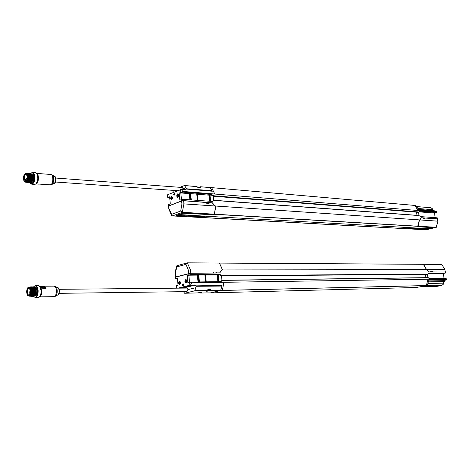 <?xml version="1.0" encoding="UTF-8"?>
<svg xmlns="http://www.w3.org/2000/svg" width="470" height="470" viewBox="0 0 470 470"><rect width="100%" height="100%" fill="white"/><g stroke="black" fill="none" stroke-linecap="round" stroke-linejoin="round"><path stroke-width="0.7" d="M222.598 275.961L426.548 274.327L222.598 275.961L223.232 275.573L221.658 275.961L219.079 274.697L218.203 274.909L219.878 274.433L190.873 274.615L190.744 273.293L175.304 277.212M190.033 273.34L190.473 273.305M212.252 273.07L190.767 273.158L175.592 276.936L175.298 273.892L176.984 265.726M177.401 278.551L176.009 278.563L177.372 278.24M213.01 272.935L213.926 272.036L215.953 272.036L216.97 272.894L219.713 272.864L221.646 269.968L222.41 269.909M215.595 272.03L216.611 273.029M221.74 269.915L222.439 269.909M190.767 273.158L190.45 269.968L187.342 262.871L185.926 264.34L188.441 270.303L188.746 273.405M176.908 265.75L187.283 262.836L219.384 263.065L186.948 262.894L185.926 264.34L176.503 267.001L176.415 266.279L175.028 273.94L175.322 277.047M223.432 280.267L220.63 281.63L191.607 282.041L187.871 282.67L187.154 275.355L190.873 274.615L188.846 275.214L197.982 275.109L198.669 281.941M175.569 277.059L175.692 278.358L177.349 277.964L178.042 285.178L176.127 285.789M177.901 288.163L190.603 285.032L194.768 284.949L193.675 285.22L195.309 285.977L195.779 285.866L194.768 284.949M180.621 282.611L179.581 284.661C178.201 283.492 178.189 282.311 179.552 281.101L180.621 282.611M187.019 280.96L185.961 283.034C184.551 281.853 184.546 280.655 185.932 279.438L187.019 280.96M183.676 284.72L183.276 285.913C182.113 285.249 182.107 284.562 183.253 283.857L183.676 284.72M175.692 278.358L176.009 278.563M431.683 271.237L432.294 271.36L430.955 271.243L430.461 271.913L428.734 271.93L427.095 269.686L426.543 269.621L222.645 269.933L221.752 269.992L219.725 272.994L190.744 273.293M445.196 271.948L444.855 269.615L445.39 271.977L432.318 272.007M423.834 264.798L426.59 269.504L427.177 269.674L428.852 271.907M432.294 271.36L432.647 271.83M432.247 271.948L431.789 271.343M426.707 269.633L427.113 269.633M427.142 269.645L445.043 269.645M445.049 269.645L441.677 264.422L423.305 264.299M423.441 264.31L423.922 264.78M426.366 285.543L427.929 279.256L426.366 285.543L222.345 290.401L223.943 282.311L191.678 282.799L190.779 285.014M417.007 287.481L416.003 287.505M441.477 285.496L434.456 286.735L441.771 285.478L443.451 284.139L443.339 283.175L428.288 283.486M427.43 285.431L441.042 285.108L441.418 285.454M434.456 286.735L434.063 286.394L421.126 286.718M434.797 286.759L441.747 285.484L434.521 286.771M444.456 281.548L428.722 281.841L444.326 281.571L444.99 280.649L428.857 280.925M416.026 287.511L427.306 285.572L428.946 279.779L446.488 279.503L446.147 278.428L429.786 278.663L427.6 277.635L223.644 280.226M426.548 274.327L427.9 274.039L428.987 273.111L445.542 273.029L443.322 273.446L444.056 278.457M428.493 273.552L443.322 273.446L445.349 273.005L445.207 272.042L428.722 271.918M443.392 273.54L444.115 278.457M444.99 280.649L445.531 279.744L446.5 279.521L446.23 278.963L191.678 282.77L190.603 285.032M444.326 281.571L443.339 283.175M446.459 279.503L446.23 278.963L427.929 279.256M428.135 277.653L428.434 277.758M427.912 277.658L427.424 274.239M427.9 274.039L426.654 274.304M445.207 272.042L445.542 273.023M426.296 285.596L220.636 290.507L210.354 292.898L220.512 290.501L210.366 290.771C206.565 291.347 205.126 291.365 206.048 290.824L206.894 290.677L208.328 289.12L210.719 289.097L210.76 290.625L210.384 290.307L220.659 290.36L221.969 285.936L196.166 286.13L195.867 287.663L188 289.591L186.942 288.075L59.12 289.314M416.05 287.505L210.354 292.898L416.062 287.505M425.45 274.333L425.926 277.653M219.878 274.433L219.073 274.686M222.046 275.608L219.884 274.468M222.645 269.933L426.543 269.621L423.264 264.293L219.425 263.053M222.639 269.909L219.408 263.047L222.457 269.897M223.743 280.42L222.14 280.384L220.025 281.642M222.239 275.802L223.232 275.573M223.144 275.772L221.658 275.961M221.969 280.461L221.493 275.925M220.636 290.507L222.275 290.466M221.652 269.962L222.239 269.956M176.926 265.744L176.597 265.967M186.379 280.708L186.014 280.519L185.709 281.612L186.39 281.753M179.987 282.347L179.634 282.17L179.71 283.598L179.998 283.404M186.478 281.095L186.29 281.93C185.198 281.477 185.198 281.013 186.279 280.537L186.478 281.095M180.092 282.746L179.904 283.575C178.835 283.128 178.829 282.658 179.887 282.176L180.092 282.746M185.045 281.465L185.362 280.073C187.172 278.193 187.219 284.25 185.38 282.417L185.045 281.465M178.682 283.11L179 281.718C180.768 279.891 180.821 285.836 179.023 284.062L178.682 283.11M205.214 275.044L205.907 281.841L205.231 275.056L204.897 275.003L205.59 281.841M199.427 281.93L198.734 275.044L197.982 275.109M185.262 280.232L185.985 279.668L186.931 280.995L186.008 282.805L185.274 282.259M178.905 281.871L179.605 281.324C180.809 282.347 180.815 283.381 179.628 284.438L178.923 283.915M205.231 275.056L217.598 274.985L218.292 281.665M186.989 281.73L186.055 282.799M186.032 279.668L186.984 280.713M179.652 281.33L180.568 282.294M180.58 283.439L179.675 284.432M198.734 275.044L204.897 275.003M187.154 275.355L188.846 275.214L189.539 282.288M183.371 283.962L183.394 285.807M186.003 279.444C184.704 280.655 184.716 281.847 186.032 283.028M179.622 281.107C178.347 282.305 178.359 283.492 179.658 284.656M219.414 274.874L217.598 274.985M218.203 274.903L218.903 281.653M222.545 280.408L223.632 280.273M185.844 286.442L190.738 285.214L193.893 285.12M185.814 286.5L188.517 286.447L188.717 285.719M188.517 286.447L188.964 286.389L189.134 285.613M181.996 288.128L186.008 287.064M186.044 287.117L182.895 287.176L178.994 288.157M188.964 286.389L193.893 285.161M194.233 285.337L183.071 288.116M220.706 290.437L222.075 285.384L195.779 285.866M222.075 285.384L221.969 285.936M196.155 285.966L195.309 285.977M34.275 296.194C36.102 295.084 36.654 292.604 35.926 288.756L35.268 287.505M34.721 295.677C36.208 293.098 36.172 290.431 34.621 287.675M33.952 295.689C35.438 293.11 35.409 290.437 33.846 287.675M33.182 295.706C34.68 293.08 34.633 290.395 33.047 287.646M32.371 295.753L32.988 294.39C33.652 291.341 33.276 288.933 31.86 287.17L30.35 286.894M31.279 286.823L32.63 287.17C33.993 287.211 34.357 293.556 33.764 294.379L32.765 296.194L31.602 296.453M32.042 286.817L33.411 287.164C35.285 290.249 35.326 293.251 33.54 296.176L32.377 296.447M32.818 286.812L34.181 287.164C36.055 290.243 36.096 293.239 34.31 296.165L33.147 296.435M33.581 286.806L34.95 287.158L35.926 288.756M30.838 296.47L31.983 296.206L32.988 294.39M29.487 296.047L31.214 296.223C32.565 294.555 32.877 292.152 32.148 289.015L31.143 287.24L29.422 287.293M31.537 287.693C33.1 290.483 33.129 293.168 31.619 295.748M32.283 287.663C33.499 289.332 33.811 291.494 33.217 294.155L33.764 294.379M29.569 296.047C31.878 296.182 32.736 293.838 32.148 289.015M59.102 293.339L186.966 291.623L188 289.591M59.12 289.526L59.102 293.133M183.488 291.67L184.639 293.257L197.159 292.933C200.913 292.363 202.353 292.34 201.46 292.869L200.608 293.016L200.343 292.551M195.867 287.663L194.733 290.83L184.639 293.257M210.848 289.461L210.325 289.403L210.384 290.307L207.846 290.766M210.719 289.097L209.855 289.244M208.328 289.12L210.213 289.085M210.255 289.138L210.349 289.502M207.993 289.561L208.275 289.168M208.568 288.962L210.19 288.974M194.874 290.683L207.1 290.448M208.833 288.997L209.843 289.103L209.908 289.773M207.781 289.79L209.914 289.802L208.527 290.671M44.139 286.389L44.538 286.342L46.125 288.827L41.477 288.797L41.812 290.777C41.859 293.973 41.154 295.983 39.692 296.811M207.67 290.707L208.98 290.495L207.67 290.707M199.762 292.681L199.086 292.616M199.603 292.563L200.267 292.51M200.361 292.546L199.756 292.663M45.995 288.703L44.521 286.4M45.208 288.316L44.985 288.621L41.19 287.781L41.096 287.376M207.746 290.513L206.048 290.83M41.143 287.34L43.927 286.289L45.149 288.045M41.19 287.781L45.032 288.398L45.132 288.045L41.337 287.205L44.021 286.312L45.243 288.222L41.337 287.205M39.962 296.458C40.996 295.172 41.466 293.268 41.378 290.754L40.015 286.641M33.84 286.653L35.397 285.642L38.44 285.625L39.527 286.077L41.19 290.701L41.119 293.027L39.474 297.028L38.381 297.516L35.332 297.563L33.781 296.588M35.397 285.642C36.907 285.877 37.817 287.575 38.135 290.73C38.146 294.766 37.212 297.04 35.332 297.563M33.74 286.765L34.016 286.483C38.54 282.828 38.458 300.283 33.963 296.758L33.693 296.488M35.044 287.246C36.125 287.464 36.778 288.709 36.995 290.971C37.007 293.92 36.325 295.583 34.95 295.965L34.774 295.971M29.751 294.684L29.011 295.084C26.972 295.278 27.013 288.128 29.052 288.263L29.786 288.651M30.433 291.118L29.375 295.172C26.203 297.945 26.273 285.478 29.416 288.163L30.433 291.118M27.113 289.168C25.521 293.386 28.723 298.644 30.209 294.208C31.819 289.937 28.57 284.714 27.113 289.168M29.592 291.823L29.939 291.747L29.352 292.046L29.769 292.369L29.939 291.747M30.409 292.363L29.352 292.046L30.333 291.541M27.736 295.43L29.416 296.053C30.779 295.671 31.461 293.997 31.455 291.03C31.226 288.709 30.562 287.464 29.463 287.288L27.777 287.951M29.692 296.253L29.645 296.047C30.644 295.894 31.308 294.796 31.631 292.74C31.813 289.543 31.167 287.728 29.698 287.288L29.581 287.299M29.645 296.047L30.186 296.041C32.8 296.212 32.847 287.035 30.233 287.282L29.698 287.288M31.519 182.425C32.894 180.451 33.206 178.101 32.448 175.369L31.607 173.982M32.448 175.369L31.901 174.399M30.85 182.266C32.448 179.84 32.542 177.202 31.143 174.335M30.086 182.219C31.684 179.793 31.784 177.143 30.38 174.276M29.299 182.19C30.938 179.728 31.032 177.055 29.575 174.17L29.581 174.176M28.652 173.295L29.98 173.747C31.666 176.955 31.561 179.928 29.657 182.66L28.506 182.807M29.422 173.348L30.744 173.806C32.43 177.02 32.318 179.987 30.415 182.707L29.275 182.865M30.18 173.407L31.502 173.871C33.188 177.072 33.076 180.039 31.179 182.76L30.033 182.918M27.754 182.76L28.887 182.607C30.685 181.267 31.026 175.345 29.205 173.689L27.9 173.236M26.884 182.648L28.124 182.56C30.033 179.822 30.139 176.843 28.447 173.624L25.838 173.524L24.763 174.076M25.797 182.196L27.489 182.366C29.023 180.592 29.41 178.165 28.646 175.081C29.416 177.924 29.152 180.233 27.853 182.008M28.834 174.135C30.268 177.025 30.168 179.693 28.541 182.131M28.646 175.081C28.106 173.642 27.395 173.142 26.52 173.577M183.141 189.557L183.153 188.834L182.243 187.495L55.648 178.042M55.63 178.201C55.983 181.661 55.818 179.622 55.419 181.849M183.153 188.834L185.991 187.712L186.578 189.081M185.991 187.712L184.416 185.533L196.442 186.455L184.475 185.55M179.893 187.319L184.416 185.533M174.182 190.438L173.636 192.33M186.525 188.793L212.064 190.673L210.025 187.542L200.373 186.802L199.909 187.107L200.273 186.749L200.414 187.689L198.052 187.507L196.613 186.514M199.162 187.236L199.65 187.084M212.146 191.225L212.064 190.673M200.332 186.766L210.025 187.542M200.414 187.689L197.647 187.26M199.415 187.389L199.909 187.107L199.997 187.747M199.145 187.225L200.273 186.749L210.008 187.465L212.311 191.237L186.22 189.052L185.386 189.745L181.432 189.416L182.724 191.419L214.743 194.016L211.682 187.63L414.863 205.437L418.065 210.489L414.887 205.431L210.055 187.489M196.654 186.584L184.516 185.585M199.568 187.788L199.509 187.454L197.753 187.283M197.858 186.913L197.277 186.972M36.343 183.5C38.346 180.398 38.528 177.161 36.883 173.788M30.826 173.295L32.395 172.437L35.409 172.672L36.443 173.213C38.44 176.979 38.234 180.58 35.832 184.017L34.751 184.393L31.737 184.187L30.28 183.118M32.395 172.437C33.693 172.707 34.492 174.188 34.786 176.873C34.815 181.25 33.799 183.688 31.737 184.187M30.72 173.401L31.008 173.142C32.677 172.302 33.746 173.571 34.216 176.943C34.046 182.154 32.782 184.263 30.438 183.282L30.174 182.977M31.596 173.965L31.919 173.988C34.504 173.976 33.993 182.983 31.437 182.583L31.384 182.577M26.355 180.897L25.621 181.22L24.264 178.682C24.246 176.179 24.822 174.787 25.991 174.499L26.684 174.928M24.951 180.539L26.22 181.015M23.706 178.759C23.835 175.087 24.716 173.642 26.349 174.429C27.566 176.838 27.436 179.141 25.962 181.344C24.787 182.013 24.035 181.15 23.706 178.759M27.007 179.975C28.529 175.445 25.239 171.033 23.87 175.709C22.366 180.186 25.609 184.639 27.007 179.975M24.358 181.461L25.968 182.207C28.511 182.607 29.017 173.559 26.449 173.571M26.085 182.207L26.749 182.096C27.936 181.209 28.494 179.458 28.417 176.843C28.206 174.869 27.624 173.783 26.678 173.589L26.561 173.589M26.197 182.219L27.284 182.131C29.516 181.197 29.451 173.571 27.213 173.63L26.678 173.589M209.226 203.058L208.868 203.534M209.467 202.864L205.989 202.599M417.636 226.299L214.232 214.302L216 205.983L214.99 205.983L212.399 202.964L209.503 202.84M168.566 205.96L181.649 200.866L183.641 200.631L212.44 202.834L214.978 205.972M180.603 201.289L180.915 201.266M183.335 200.755L183.512 199.345L212.334 201.442L214.402 200.332L215.336 200.414L214.426 200.326M172.143 215.883L171.632 215.507L171.444 214.396L180.703 211.03L182.372 212.287L214.273 214.173L215.759 206.06L183.923 203.898L181.925 204.015L180.703 211.03L182.301 212.37L172.402 215.936L204.127 217.675M168.524 206.072L181.626 200.996L181.925 204.015L183.923 203.868L182.301 212.37L214.273 214.173M208.997 203.481L206.847 203.398L205.748 202.458L183.617 200.761L181.626 200.996M209.491 202.852L208.986 203.487M417.689 226.299L419.41 219.889L216.012 206.066M215.219 200.402L418.694 215.454L420.862 216.623L437.235 217.816L437.376 218.756L421.008 217.71L419.945 219.884L419.41 219.889L216.006 206.036M215.107 205.925L216 205.983M172.349 215.93L169.059 208.809L168.777 205.842M213.909 214.338L214.203 214.25M169.711 197.893L167.743 197.559L169.611 196.812L170.281 203.804L168.425 204.691M181.649 200.866L181.52 199.586L179.851 200.167L179.158 193.082L180.815 192.383L182.801 192.148L211.606 194.463L213.756 195.779L214.937 195.849L214.232 196.266M181.432 189.416L167.737 194.656L167.514 195.179M176.597 195.961L177.766 193.793C179.035 195.074 178.947 196.249 177.519 197.318L176.597 195.961M170.416 198.358L171.556 196.219C172.801 197.476 172.725 198.64 171.321 199.709L170.416 198.358M173.618 194.28L174.57 193.041L174.423 195.062L173.618 194.28M181.52 199.586L183.512 199.345M203.475 216.077L426.678 228.602M421.038 217.81L422.683 217.904L423.358 218.597L424.504 218.679L424.998 218.051L437.388 218.85L437.917 221.194L419.546 219.919L437.723 221.135L437.388 218.85M410.386 227.85L410.404 228.35L409.999 227.809M409.793 227.715L409.493 227.962L410.157 227.88M421.049 217.804L420.01 219.931M424.915 218.086L424.298 218.662M419.546 219.919L418.2 225.588M417.548 226.299L418.318 225.565M417.495 226.293L417.201 226.634L417.072 226.27L417.207 226.646M426.425 228.632L426.848 229.178L426.419 229.231L426.425 228.632L410.474 227.85M431.014 227.527L426.701 228.596M437.923 221.211L436.231 227.286L437.923 221.211M436.389 227.257L417.924 226.27M417.689 226.329L417.348 226.728L433.24 227.656L417.284 226.716M433.246 227.662L426.331 229.36L410.492 228.344L407.825 228.814L204.297 217.639M408.019 228.167L409.493 227.962M408.23 228.114L408.213 228.614M426.366 229.76L436.231 227.286L417.995 226.211M424.757 218.133L422.83 218.01M429.087 207.628L430.338 207.364L432.423 208.774L433.123 210.589M430.027 207.37L429.75 207.681L416.99 206.583M417.595 212.258L418.993 211.999L420.08 211.195L436.46 212.511L434.556 213.257L435.202 217.663M435.138 217.663L434.556 213.257M419.181 211.864L434.468 213.075L436.46 212.511L436.495 211.576M434.069 210.701L434.832 211.383M437.535 218.867L437.235 217.816M418.993 215.507L418.523 212.199M418.188 212.299L418.735 212.14L418.235 212.088M436.489 211.524L418.935 210.084L415.932 205.537L414.94 205.455M436.377 211.976L418.065 210.507L436.377 211.976L436.466 211.518M211.688 187.642L415.932 205.537M409.599 227.909L408.036 227.821L409.576 227.932M437.576 218.82L437.118 218.832M416.555 212.182L417.002 215.331M181.255 189.422L182.73 191.443L418.065 210.507L214.749 194.04M408.042 227.615L407.995 228.643M407.737 228.802L204.38 217.669M418.694 215.454L215.36 200.373M204.585 217.463L204.644 216.147M213.756 195.779L214.937 195.849M214.849 196.055L214.261 196.26M213.686 200.584L213.227 196.19M430.984 227.527L426.93 228.532M178.447 214.608L204.309 216.13L204.215 216.905L176.409 215.342M178.712 214.514L204.315 216.135L178.7 214.52M204.18 217.675L204.538 217.41L204.391 216.482M178.33 214.649L204.256 216.27M168.812 209.056L171.632 215.507L172.378 215.942L204.156 217.68M204.538 217.41L204.062 217.058L204.197 216.253M210.918 214.69L213.968 214.332M204.409 217.598L204.062 217.058L176.362 215.348M176.279 215.378L183.194 213.075M171.879 197.453L171.626 197.271L171.162 198.134L171.809 198.528M178.095 195.056L177.83 194.856L177.36 195.732L178.024 196.119M170.927 198.164L171.797 197.288L171.703 198.681L170.927 198.164M177.12 195.761L178.013 194.886L177.913 196.278L177.12 195.761M172.296 197.629C172.173 199.221 171.685 199.709 170.839 199.092L170.998 196.754L172.296 197.629M178.518 195.214C178.383 196.836 177.883 197.324 177.02 196.689L177.184 194.345C177.848 193.84 178.289 194.128 178.518 195.214M197.723 200.379L197.077 194.169L190.638 193.581L189.892 193.622L190.52 199.856M170.898 196.883L171.591 196.442L172.384 197.617L171.386 199.492L170.757 198.951M177.078 194.48L177.801 194.022L178.606 195.209L177.836 197.059L176.937 196.536M197.095 194.192L209.379 195.191L210.014 201.272M181.479 199.597L180.827 192.976L189.892 193.622M171.638 196.448L172.437 197.371M172.349 198.698L171.433 199.492M178.582 196.249L177.631 197.1M177.848 194.028L178.671 195.021M211.612 194.498L209.379 195.191M211.506 195.209L209.978 195.115L211.606 194.463M174.675 193.147L173.865 194.269L174.546 194.968M171.626 196.225L170.557 198.369L171.397 199.709M177.836 193.805L176.743 195.972L177.589 197.318M179.158 193.082L180.827 192.976L182.801 192.148L182.724 191.419M213.95 196.002L213.362 196.219L210.824 194.815M209.978 195.115L210.619 201.319M214.402 200.332L212.029 201.418M168.325 197.788L169.658 197.312M186.22 189.052L185.086 189.721M210.037 187.471L211.682 187.63M188.852 274.85L188.723 273.534M176.391 285.648L176.632 288.18M189.868 285.161L189.586 282.282M432.788 271.918L432.453 272.007M426.678 269.621L444.849 269.598L441.853 264.475M441.589 264.399L423.376 264.287L441.589 264.399M441.277 285.261L434.304 286.541M434.063 286.394L441.042 285.108M446.147 278.428L446.23 278.963M445.531 279.744L428.934 280.014M427.306 285.572L426.319 285.596M426.39 285.537L427.383 285.513M427.083 274.31L426.666 274.304M427.635 274.192L427.154 274.18M427.712 277.747L223.738 280.373M191.678 282.799L191.607 282.041M223.937 282.3L427.923 279.233M223.238 275.62L427.183 274.063M223.15 275.82L427.095 274.216M423.329 264.316L219.472 263.083M216.453 272.929L216.746 272.782M216.206 272.183L215.759 272.165M198.105 275.091L198.792 281.941M205.549 275.097L206.236 281.836M198.029 281.953L197.353 275.156M217.88 281.671L217.193 275.015M219.39 273L219.872 272.888M221.681 275.955L222.598 275.925M181.132 287.617L181.197 288.134M180.809 288.139L180.774 287.711M55.595 286.594L57.945 287.816C59.772 290.143 59.761 292.487 57.922 294.866L55.548 296.153M221.963 286.077L196.16 286.283M206.964 290.636L194.733 290.83M184.669 293.257L197.2 292.928M201.395 292.475L200.455 292.651L200.637 293.01L210.354 292.869M53.874 296.646C55.583 296.182 56.435 294.173 56.418 290.619C56.124 287.84 55.29 286.342 53.909 286.136L55.313 286.442C57.863 287.176 57.834 295.495 55.278 296.3L53.874 296.646L39.627 296.875M39.744 286.295L43.751 286.348M40.966 287.423L44.538 286.342L46.125 288.827L41.29 288.956C41.912 292.087 41.519 294.526 40.12 296.276M39.838 286.406L43.622 286.389M40.961 288.427L39.868 286.442M45.232 288.104L44.985 288.621M29.874 289.326L29.98 289.032M29.822 289.784L29.992 289.062M29.939 288.95L29.792 289.726L30.239 289.808M30.056 288.151L28.846 287.293C28.177 286.606 27.466 287.887 26.714 291.124C27.131 296.776 28.182 295.612 28.799 296.059L30.427 294.302L30.838 291.042L30.056 288.151M52.299 175.052L54.579 176.467C56.212 178.747 56.124 181.038 54.326 183.353L51.771 184.481M50.09 184.828L50.784 184.681C53.58 183.57 53.492 174.411 50.684 174.47L52.047 174.893C54.402 175.786 54.115 183.576 51.688 184.528L50.09 184.828L36.002 183.87M200.484 187.448L199.991 187.753M186.561 188.922L212.099 190.802M197.6 187.23L196.625 186.525M36.642 173.442C39.31 174.258 38.793 183.394 36.067 183.811M37.03 173.988C38.74 177.237 38.564 180.351 36.507 183.329M38.558 184.04L38.91 184.064M38.152 184.017L38.704 184.158M26.626 180.404L25.644 180.333L25.451 180.962M26.843 179.863L25.603 179.775L25.644 180.333L25.11 180.098L24.904 180.744M26.849 179.846L25.497 179.699L24.892 180.721M24.863 180.639L25.21 179.898M26.861 179.793L25.368 179.793M26.385 178.3L26.385 178.729M27.101 178.124L26.567 178.083L26.52 178.894L27.072 178.935M25.357 182.166C27.9 182.566 28.406 173.512 25.838 173.524L23.858 175.674C23.077 182.513 24.84 181.79 25.357 182.166M214.361 214.255L417.812 226.27M214.432 214.179L417.883 226.211M418.794 215.56L215.425 200.502M215.43 200.549L214.244 200.432M183.617 200.761L183.923 203.868L214.99 205.983M168.677 204.462L168.8 205.719M180.815 192.383L180.539 189.604M167.737 194.656L168.001 197.388M409.887 227.721L426.954 228.532L409.846 227.715M424.492 218.28L424.886 218.127M433.146 227.756L426.942 229.29M426.331 229.36L410.404 228.479L408.083 228.755M407.854 228.814L426.096 229.812M429.533 207.664L429.938 207.552M418.899 209.99L434.815 211.294M418.271 208.504L432.588 209.702M214.943 195.896L418.277 211.958M214.32 196.296L417.654 212.264M204.497 217.622L407.913 228.773M214.855 196.102L418.188 212.117M183.247 213.075L210.971 214.69L213.938 214.338M197.706 200.379L197.077 194.169M190.015 193.605L190.644 199.862M198.035 200.402L197.412 194.292M190.638 193.581L191.272 199.909M197.394 200.355L196.754 194.069M189.269 193.646L189.886 199.809M208.974 195.209L209.602 201.242M213.404 196.213L214.32 196.26M212.246 273.07L213.051 272.929M175.304 277.188L175.428 278.463M423.264 264.293L219.408 263.047M427.6 277.635L223.626 280.22M187.283 262.836L219.32 263.036M176.127 285.766L176.356 288.18M58.192 287.957C59.49 287.205 59.749 295.06 58.163 294.725M210.219 289.103L210.325 289.397M207.141 290.536L207.993 289.567M210.325 292.869L200.608 293.016L200.038 292.675M197.224 292.922L201.912 292.499M205.572 290.954L207.135 290.548M53.909 286.136L39.68 286.23M199.92 292.71L200.461 292.499M45.22 288.081L44.127 286.371M33.963 296.758L34.269 297.134M34.016 286.483L34.328 286.101M29.698 288.557L29.416 288.163M29.663 294.772L29.375 295.172M30.444 291.365L30.438 291.952M55.425 182.008L177.778 190.691M54.802 176.614C56.183 176.009 55.865 183.987 54.426 183.3M50.684 174.47L36.59 173.377M199.445 187.407L197.753 186.901M38.064 184.011L38.904 184.076M30.438 183.282L30.726 183.682M31.008 173.142L31.331 172.796M26.608 174.84L26.349 174.429M26.267 180.974L25.962 181.344M27.201 177.684L27.166 178.236M417.66 226.305L214.203 214.302M168.812 209.038L168.518 206.019M424.557 218.215L424.945 218.062M436.46 227.204L426.126 229.818L407.825 228.814M418.682 209.397L434.251 210.683M436.507 211.553L436.654 212.563M415.88 205.519L414.887 205.431M214.291 196.301L417.624 212.264M407.76 228.808L204.35 217.669M182.472 213.163L210.977 214.696M176.332 215.372L182.454 213.168M213.362 196.219L214.291 196.266M168.419 204.644L168.542 205.883M167.484 194.839L167.743 197.559M210.008 187.465L211.629 187.606"/></g></svg>
